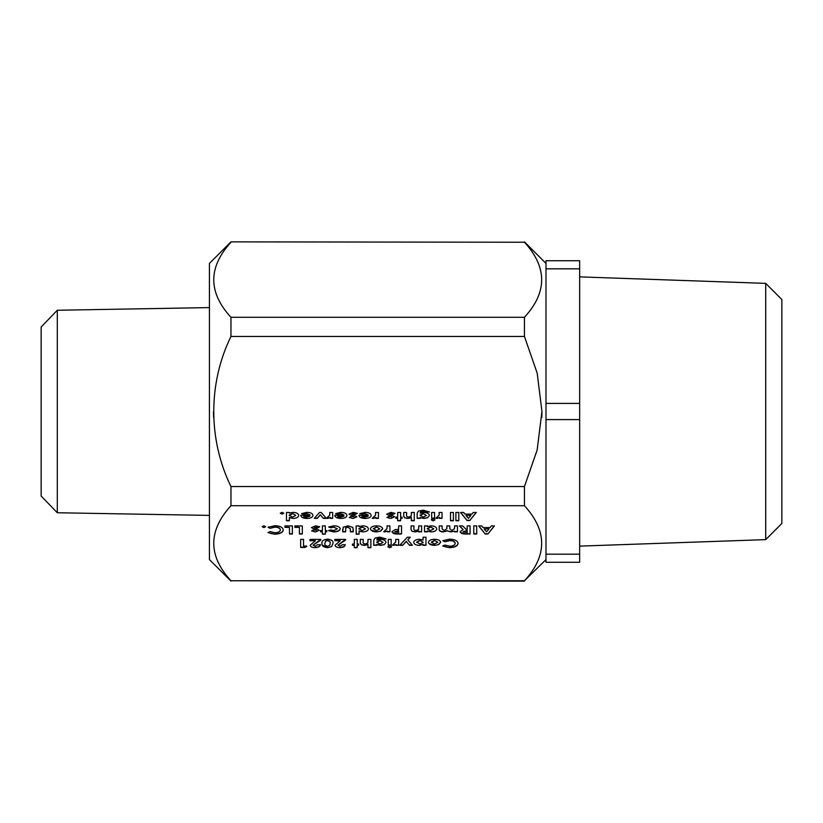<?xml version="1.0" encoding="UTF-8"?>
<svg xmlns="http://www.w3.org/2000/svg" width="823" height="823" viewBox="0 0 823 823"><rect width="100%" height="100%" fill="white"/><g stroke="black" fill="none" stroke-linecap="round" stroke-linejoin="round"><path stroke-width="1.23" d="M765.709 539.631L781.85 523.479L781.85 299.521L765.709 283.369L765.709 539.631L579.649 546.122M579.649 419.586L579.649 562.274L545.988 562.274L545.988 419.586L579.649 419.586L579.649 403.414L545.988 403.414L545.988 268.812L579.649 268.812L579.649 403.414M545.988 268.812L545.988 260.726L579.649 260.726L579.649 268.812M579.649 554.188L545.988 554.188M545.988 419.586L545.988 403.414M545.988 559.589L524.446 580.76C547.398 555.834 547.398 530.825 524.446 505.723L524.446 486.537L537.141 450.037L541.945 411.5L537.203 373.179L524.446 336.463L524.446 317.277C547.398 292.35 547.398 267.331 524.446 242.24L230.965 241.869L524.446 242.24M541.945 411.654L541.832 417.456M213.466 411.778L213.589 417.456M524.446 317.277L230.965 317.277C208.024 292.35 208.024 267.331 230.965 242.24M524.446 336.463L230.965 336.463L230.965 317.277M524.446 486.537L230.965 486.537C208.126 439.832 207.952 383.436 230.965 336.463M524.446 505.723L230.965 505.723L230.965 486.537M454.553 528.52L451.92 530.578L449.78 528.747L449.78 525.918L446.889 525.918L446.889 528.592L444.214 530.578L442.126 528.88L442.126 525.918L439.225 525.918L439.225 529.354C438.978 530.897 440.326 531.751 443.288 531.925L447.311 530.876L450.788 531.925L454.553 531.113L454.553 531.823L457.444 531.823L457.444 525.918L454.553 525.918L454.553 528.325M418.722 531.823L421.613 531.823L421.613 525.918L418.722 525.918L418.578 529.456L416.047 530.578C414.226 530.279 413.527 529.58 413.959 528.479L413.959 525.918L411.058 525.918L411.058 529.786L412.107 531.319L415.142 531.925L418.722 531.195L418.722 531.823M387.448 531.823L389.927 531.823L389.927 525.918L387.026 525.918L387.036 528.592L383.713 531.781L387.448 531.092L387.448 531.823M356.174 534.199L359.065 534.199L359.065 531.133L362.809 531.925C366.379 531.699 368.231 530.681 368.385 528.86C368.169 527.049 366.276 526.041 362.727 525.815L359.065 526.566L359.065 525.918L356.174 525.918L356.174 534.199M289.48 533.993L292.381 533.993L292.381 525.918L284.923 525.918L284.923 527.368L289.48 527.368L289.48 533.993M262.136 526.699L263.905 527.574L265.664 526.699L263.905 525.815L262.136 526.699M299.418 533.993L302.319 533.993L302.319 525.918L294.86 525.918L294.86 527.368L299.418 527.368L299.418 533.993M322.41 534.199L325.311 534.199L325.311 531.823L326.762 531.823L326.762 530.578L325.311 530.578L325.311 525.918L322.41 525.918L322.41 530.578L320.548 530.578L320.548 531.823L322.41 531.823L322.41 534.199M428.454 542.336C428.834 544.209 430.892 545.217 434.637 545.382L438.669 544.6L440.675 542.326C440.336 540.474 438.32 539.456 434.616 539.281C430.871 539.435 428.814 540.454 428.454 542.336M409.504 545.279L412.405 545.279L407.807 539.857L410.307 537.203L407.354 537.203L399.762 545.279L402.714 545.279L406.284 541.483L409.504 545.279L406.284 541.483M387.859 546.781L389.732 547.768L391.583 546.801L389.701 545.803L387.859 546.781M373.776 545.279L376.883 545.279L376.883 544.631L380.576 545.382L384.279 544.62L385.997 542.388C385.812 540.588 383.95 539.579 380.411 539.384L376.883 540.094C376.79 539.003 377.86 538.448 380.082 538.448L386.008 538.962L379.866 537.1L374.979 538.057L373.776 540.248L373.776 545.279M300.662 547.46L305.148 547.46L306.876 546.112L303.564 546.112L303.564 539.384L300.662 539.384L300.662 547.46M473.811 533.993L476.712 533.993L476.712 525.918L473.811 525.918L473.811 533.993M320.342 544.764L317.441 544.764L315.199 546.215L313.09 545.145L320.754 540.114L320.754 539.384L309.983 539.384L309.983 540.721L315.425 540.721L310.189 545.238C310.466 546.729 312.082 547.542 315.034 547.665C318.419 547.47 320.188 546.513 320.342 544.764M345.197 544.764L342.296 544.764L340.053 546.215L337.944 545.145L345.609 540.114L345.609 539.384L334.838 539.384L334.838 540.721L340.269 540.721L335.043 545.238C335.321 546.729 336.936 547.542 339.889 547.665C343.273 547.47 345.043 546.513 345.197 544.764M397.694 520.743L400.595 520.743L400.595 518.356L402.046 518.356L402.046 517.111L400.595 517.111L400.595 512.451L397.694 512.451L397.694 517.111L395.832 517.111L395.832 518.356L397.694 518.356L397.694 520.743M417.168 518.356L420.275 518.356L420.275 517.698L423.968 518.459L427.672 517.698L429.38 515.455C429.205 513.655 427.343 512.657 423.804 512.451L420.275 513.171C420.183 512.081 421.253 511.525 423.475 511.525L429.4 512.04L423.259 510.178L418.372 511.124L417.168 513.326L417.168 518.356M431.252 519.858L433.114 520.846L434.976 519.879L433.093 518.871L431.252 519.858M450.51 520.743L453.411 520.743L453.411 512.451L450.51 512.451L450.51 520.743M388.703 516.494L386.923 517.451L390.781 518.459L394.587 516.813L389.618 514.149L393.25 514.324L394.999 513.346L390.925 512.348L386.717 514.149L391.686 516.751L388.703 516.494M368.282 515.044L358.962 515.321C359.188 517.276 361.256 518.325 365.155 518.459C368.92 518.295 370.926 517.266 371.183 515.373C370.875 513.48 368.817 512.472 365.031 512.348L359.795 513.634L362.223 514.21L364.99 513.593L368.282 515.044L364.99 513.593M344.055 515.044L334.735 515.321C334.951 517.276 337.019 518.325 340.928 518.459C344.683 518.295 346.689 517.266 346.956 515.373C346.637 513.48 344.59 512.472 340.794 512.348L335.558 513.634L337.986 514.21L340.763 513.593L344.055 515.044L340.763 513.593M323.398 518.356L326.35 518.356L321.176 512.451L319.509 512.451L314.335 518.356L317.287 518.356L320.342 514.879L323.398 518.356L320.342 514.879M286.476 520.743L289.377 520.743L289.377 517.667L293.122 518.459C296.681 518.243 298.543 517.214 298.698 515.393C298.471 513.593 296.589 512.575 293.029 512.348L289.377 513.099L289.377 512.451L286.476 512.451L286.476 520.743M444.873 545.042L442.743 546.06L449.636 547.665C454.841 547.439 457.65 546.03 458.072 543.427C457.732 540.793 454.934 539.374 449.677 539.168L442.805 540.711L444.873 541.801L449.697 540.618C453.123 540.762 454.954 541.699 455.17 543.437C454.913 545.124 453.103 546.05 449.749 546.215L444.873 545.042M280.262 513.233L282.022 514.108L283.781 513.233L282.022 512.348L280.262 513.233M310.086 515.044L300.765 515.321C300.992 517.276 303.049 518.325 306.958 518.459C310.713 518.295 312.73 517.266 312.987 515.373C312.678 513.48 310.621 512.472 306.825 512.348L301.599 513.634L304.026 514.21L306.794 513.593L310.086 515.044L306.794 513.593M330.177 518.356L332.667 518.356L332.667 512.451L329.766 512.451L329.776 515.136L326.453 518.315L330.177 517.636L330.177 518.356M351.01 516.494L349.23 517.451L353.088 518.459L356.894 516.813L351.925 514.149L355.557 514.324L357.305 513.346L353.232 512.348L349.024 514.149L353.993 516.751L351.01 516.494M375.946 518.356L378.436 518.356L378.436 512.451L375.535 512.451L375.545 515.136L372.222 518.315L375.946 517.636L375.946 518.356M455.891 520.743L458.792 520.743L458.792 512.451L455.891 512.451L455.891 520.743M439.533 518.356L442.023 518.356L442.023 512.451L439.122 512.451L439.132 515.136L435.809 518.315L439.533 517.636L439.533 518.356M431.664 518.356L434.565 518.356L434.565 512.451L431.664 512.451L431.664 518.356M411.366 520.743L414.267 520.743L414.267 512.451L411.366 512.451L411.233 516.011L408.702 517.111C406.881 516.813 406.181 516.114 406.603 515.023L406.603 512.451L403.702 512.451L403.702 516.33L404.751 517.862L407.766 518.459L411.366 517.718L411.366 520.743M354.301 547.665L357.203 547.665L357.203 545.279L358.653 545.279L358.653 544.044L357.203 544.044L357.203 539.384L354.301 539.384L354.301 544.044L352.439 544.044L352.439 545.279L354.301 545.279L354.301 547.665M321.999 543.417C321.505 545.762 323.346 547.182 327.533 547.665L331.648 546.565L332.976 543.334C333.449 541.009 331.607 539.621 327.451 539.168C323.305 539.662 321.484 541.081 321.999 543.417M466.703 533.993L470.077 533.993L470.077 525.918L467.186 525.918L467.186 529.436L466.199 529.436L462.639 525.918L459.419 525.918L463.143 529.601L460.139 531.699C460.736 533.448 462.917 534.22 466.703 533.993L460.849 532.748M485.2 533.993L487.895 533.993L494.417 525.918L491.321 525.918L490.066 527.574L483.029 527.574L481.774 525.918L478.677 525.918L485.2 533.993L478.863 525.918M367.974 547.665L370.875 547.665L370.875 539.384L367.974 539.384L367.84 542.933L365.309 544.044C363.488 543.746 362.789 543.046 363.21 541.945L363.21 539.384L360.309 539.384L360.309 543.252L361.359 544.785L364.383 545.382L367.974 544.641L367.974 547.665M388.271 545.279L391.172 545.279L391.172 539.384L388.271 539.384L388.271 545.279M396.141 545.279L398.63 545.279L398.63 539.384L395.729 539.384L395.74 542.059L392.417 545.238L396.141 544.559L396.141 545.279M423.063 544.62L423.063 545.279L425.964 545.279L425.964 537.203L423.063 537.203L423.063 540.042L419.401 539.281C415.852 539.497 413.969 540.516 413.743 542.316C413.897 544.137 415.749 545.165 419.319 545.382L423.063 544.384L423.063 545.052L425.964 545.052L425.964 537.203M330.815 529.961L328.418 530.619L333.716 531.925C337.636 531.812 339.806 530.784 340.218 528.85C339.837 526.915 337.697 525.907 333.809 525.815L328.624 527.008L330.877 527.78L333.86 527.162L337.327 528.839L333.706 530.578L330.815 529.961M313.409 529.961L311.639 530.907L315.497 531.925L319.303 530.269L314.335 527.615L317.956 527.78L319.715 526.802L315.641 525.815L311.433 527.615L316.402 530.218L313.409 529.961M467.083 520.537L469.768 520.537L476.291 512.451L473.204 512.451L471.949 514.108L464.902 514.108L463.647 512.451L460.551 512.451L467.083 520.537L460.746 512.451M270.067 531.576L267.938 532.594L274.831 534.199C280.046 533.973 282.855 532.563 283.266 529.971C282.917 527.327 280.118 525.907 274.882 525.712L268 527.255L270.067 528.335L274.892 527.162C278.318 527.296 280.149 528.243 280.365 529.971C280.108 531.658 278.297 532.584 274.944 532.748L270.067 531.576M350.372 531.823L353.273 531.823L352.913 527.44L347.995 525.815L343.201 527.245L342.707 531.823L345.609 531.823L345.804 527.852L347.985 527.162L350.372 528.983L350.372 531.823M370.463 528.87C370.844 530.742 372.901 531.761 376.646 531.925L380.679 531.133L382.685 528.86C382.345 527.008 380.329 525.99 376.625 525.815C372.881 525.969 370.823 526.987 370.463 528.87M398.291 533.993L401.531 533.993L401.531 525.918L398.63 525.918L398.63 529.436L395.338 529.559L392.005 531.699C392.499 533.427 394.598 534.189 398.291 533.993L392.489 532.584M424.514 531.823L427.415 531.823L427.415 531.154L431.159 531.925C434.719 531.699 436.581 530.681 436.735 528.86C436.509 527.049 434.626 526.041 431.077 525.815L427.415 526.566L427.415 525.918L424.514 525.918L424.514 531.823M524.446 580.76L230.965 580.76C208.024 555.834 208.024 530.825 230.965 505.723M524.446 581.131L230.965 580.76M230.965 581.131L209.433 559.589L209.433 263.411L230.965 241.869M457.444 525.918L457.444 531.586L454.553 531.586M450.788 531.925L454.553 531.113M450.788 531.689L447.311 530.876M447.311 530.64L443.288 531.925M443.288 531.689C440.336 531.514 438.978 530.66 439.225 529.117L439.225 525.918M442.126 525.918L442.126 528.644M446.889 528.325L446.889 525.918M449.78 525.918L449.78 528.51M454.553 528.284L454.553 525.918M421.613 525.918L421.613 531.586L418.722 531.586M418.722 530.958L415.142 531.925M415.142 531.689L412.107 531.319M412.107 531.082L411.058 529.559L411.058 525.918M413.959 525.918L413.959 528.243M418.722 528.037L418.722 525.918M389.927 525.918L389.927 531.586L387.448 531.586M384.897 531.925L387.448 531.092M387.026 525.918L387.036 528.592M356.174 525.918L356.174 533.973L359.065 533.973L359.065 531.133M359.065 530.897L362.809 531.925M292.381 525.918L292.381 533.767L289.48 533.767M284.923 525.918L284.923 527.131L289.48 527.368M302.319 525.918L302.319 533.767L299.418 533.767M294.86 525.918L294.86 527.131L299.418 527.368M325.311 531.823L326.762 531.586L326.762 530.578M325.311 533.973L322.41 533.973M320.548 530.578L320.548 531.586L322.41 531.823M322.41 530.341L322.41 525.918M325.311 525.918L325.311 530.341M438.669 544.6L434.637 545.382M434.637 545.155L429.503 543.818M440.675 542.09L438.669 544.363M407.807 539.857L410.08 537.203M412.21 545.052L409.504 545.052M406.284 541.256L402.714 545.279M402.714 545.052L399.988 545.052M376.883 544.394L380.576 545.382M376.883 545.052L373.776 545.052L373.776 540.248M385.822 538.736L382.788 538.962M382.788 538.736L380.082 538.448M380.082 538.211C377.86 538.221 376.79 538.777 376.883 539.888L376.883 539.888M380.576 545.155L384.279 544.62M306.578 546.112L305.148 547.46M305.148 547.223L300.662 547.223L300.662 539.384M303.564 539.384L303.564 545.875M476.712 525.918L476.712 533.767L473.811 533.767L473.811 525.918M320.342 544.528C320.188 546.277 318.419 547.244 315.034 547.429L315.034 547.665M309.983 539.384L309.983 540.495L315.425 540.721M320.754 539.384L313.09 545.145M345.197 544.528C345.043 546.277 343.273 547.244 339.889 547.429L339.889 547.665M334.838 539.384L334.838 540.495L340.269 540.721M345.609 539.384L337.944 545.145M400.595 518.356L402.046 518.12L402.046 517.111M400.595 520.506L397.694 520.506M395.832 517.111L395.832 518.12L397.694 518.356M397.694 516.885L397.694 512.451M400.595 512.451L400.595 516.885M420.275 517.472L423.968 518.459M420.275 518.12L417.168 518.12L417.168 513.326M429.215 511.803L426.17 512.04M426.17 511.803L423.475 511.525M423.475 511.289C421.242 511.299 420.183 511.855 420.275 512.955L420.275 512.935M423.968 518.233L427.672 517.698M453.411 512.451L453.411 520.506L450.51 520.506L450.51 512.451M390.781 518.459L388.518 517.934M389.608 516L391.686 516.751M394.803 513.223L393.25 514.324M393.25 514.087L390.874 513.696M390.874 513.47L389.618 514.149M364.99 513.357L362.223 514.21M362.223 513.974L360.052 513.459M360.556 517.297L365.155 518.459M340.763 513.357L337.986 514.21M337.986 513.974L335.825 513.459M336.329 517.297L340.928 518.459M326.145 518.12L323.398 518.12M320.342 514.642L317.287 518.356M317.287 518.12L314.54 518.12M286.476 512.451L286.476 520.506L289.377 520.506L289.377 517.667M289.377 517.441L293.122 518.459M449.636 547.665L445.346 546.884M449.697 540.618L449.697 540.392C453.144 540.536 454.965 541.472 455.17 543.201L455.17 543.437M449.697 540.392L444.873 541.801M444.873 541.565L443.041 540.608M458.072 543.201C457.639 545.793 454.831 547.202 449.636 547.429M306.794 513.357L304.026 514.21M304.026 513.974L301.856 513.459M302.36 517.297L306.958 518.459M332.667 512.451L332.667 518.12L330.177 518.12M330.177 517.4L327.626 518.459M329.766 514.612L329.766 512.451M353.088 518.459L350.824 517.934M351.915 516L353.993 516.751M357.11 513.223L355.557 514.324M355.557 514.087L353.18 513.696M353.18 513.47L351.925 514.149M378.436 512.451L378.436 518.12L375.946 518.12M375.946 517.4L373.405 518.459M375.535 514.612L375.535 512.451M458.792 512.451L458.792 520.506L455.891 520.506L455.891 512.451M442.023 512.451L442.023 518.12L439.533 518.12M439.533 517.4L436.982 518.459M439.122 514.612L439.122 512.451M434.565 512.451L434.565 518.12L431.664 518.12L431.664 512.451M414.267 512.451L414.267 520.506L411.366 520.506M411.366 517.482L407.766 518.459M407.766 518.233L404.751 517.862M404.751 517.626L403.702 516.093L403.702 512.451M406.603 512.451L406.603 514.787M411.366 514.57L411.366 512.451M357.203 545.279L358.653 545.052L358.653 544.044M357.203 547.429L354.301 547.429M352.439 544.044L352.439 545.052L354.301 545.279M354.301 543.808L354.301 539.384M357.203 539.384L357.203 543.808M331.648 546.565L327.533 547.665M327.533 547.429L322.349 545.114M470.077 525.918L470.077 533.767L466.703 533.767M459.656 525.918L463.143 529.601M467.186 529.21L467.186 525.918M494.232 525.918L487.895 533.993M487.895 533.767L485.2 533.767M370.875 539.384L370.875 547.429L367.974 547.429M367.974 544.415L364.383 545.382M364.383 545.155L361.359 544.785M361.359 544.548L360.309 543.015L360.309 539.384M363.21 539.384L363.21 541.709M367.974 541.493L367.974 539.384M391.172 539.384L391.172 545.052L388.271 545.052L388.271 539.384M398.63 539.384L398.63 545.052L396.141 545.052M393.6 545.382L396.141 544.559M395.729 541.534L395.729 539.384M419.319 545.382L423.063 544.384M423.063 539.816L423.063 537.203M333.716 531.925L333.716 531.689C337.636 531.576 339.806 530.547 340.218 528.613M333.86 527.162L337.327 528.839M333.86 526.926L330.877 527.78M330.877 527.553L328.871 526.864M315.497 531.925L313.234 531.401M314.324 529.467L316.402 530.218M319.519 526.689L317.956 527.78M317.956 527.553L315.59 527.162M315.59 526.926L314.335 527.615M476.106 512.451L469.768 520.537M469.768 520.301L467.083 520.301M274.831 534.199L270.53 533.417M274.892 527.162L274.892 526.926C278.339 527.08 280.159 528.016 280.365 529.734L280.365 529.971M274.892 526.926L270.067 528.335M270.067 528.099L268.236 527.142M283.266 529.734C282.834 532.337 280.026 533.746 274.831 533.973M353.273 529.384L353.273 531.586L350.372 531.586M350.372 528.757L347.985 527.162M347.985 526.926L345.804 527.852M345.804 527.615L345.609 528.705M345.609 531.586L342.707 531.586L342.707 529.343M380.679 531.133L376.646 531.925M376.646 531.689L371.512 530.351M382.685 528.633L380.679 530.897M401.531 525.918L401.531 533.767L398.291 533.767M398.63 529.21L398.63 525.918M427.415 530.917L431.159 531.925M427.415 531.586L424.514 531.586L424.514 525.918M358.859 528.654L362.192 526.926L365.494 528.88L362.202 530.578L358.859 528.654M431.355 542.11L434.575 540.392L437.774 542.336L434.565 544.044L431.355 542.11M376.677 542.151L379.825 540.495L383.096 542.398L379.887 544.044L376.677 542.151M420.059 515.229L423.217 513.573L426.489 515.476L423.279 517.111L420.059 515.229M368.076 515.949L361.863 516.186L368.076 515.949M343.849 515.949L337.636 516.186L343.849 515.949M289.171 515.188L292.494 513.47L295.796 515.414L292.515 517.111L289.171 515.188M309.88 515.949L303.666 516.186L309.88 515.949M324.9 543.18L325.692 540.948L327.461 540.392C329.611 540.865 330.476 541.76 330.074 543.087L330.074 543.324C330.548 544.733 329.673 545.7 327.461 546.215C325.322 545.69 324.468 544.764 324.9 543.417L324.9 543.18M467.186 530.66L467.186 532.543L463.04 531.72L467.186 530.66L467.186 532.316M488.965 528.788L484.13 529.024L488.965 528.788M416.644 542.11L419.946 540.392L423.279 542.347L419.946 544.044L416.644 542.11M470.849 515.332L466.003 515.558L470.849 515.332M373.364 528.644L376.584 526.926L379.784 528.88L376.574 530.578L373.364 528.644M394.896 531.699L398.63 530.66L398.63 532.543L394.896 531.699L398.63 530.886M427.209 528.654L430.542 526.926L433.834 528.88L430.552 530.578L427.209 528.654M57.301 310.25L41.15 326.978L41.15 496.022L57.301 512.75L57.301 310.25L209.433 307.596M362.192 526.926L365.494 528.88M358.859 528.88L362.192 527.162M434.575 540.392L437.774 542.336M431.355 542.336L434.575 540.618M379.825 540.495L383.096 542.398M376.677 542.388L379.825 540.721M423.217 513.573L426.489 515.476M420.059 515.465L423.217 513.799M368.076 516.186L364.928 517.214L361.863 516.186M343.849 516.186L340.691 517.214L337.636 516.186M292.494 513.47L295.796 515.414M289.171 515.424L292.494 513.696M309.88 516.186L306.722 517.214L303.666 516.186M327.461 540.392L327.461 540.618C329.611 541.092 330.476 541.997 330.074 543.324M325.692 540.948L327.461 540.618M324.9 543.417L325.692 541.174M466.055 530.66L467.186 530.886M463.04 531.72L466.055 530.886M488.965 529.024L486.547 531.833L484.13 529.024M419.946 540.392L423.279 542.347M416.644 542.347L419.946 540.618M470.849 515.558L468.421 518.367L466.003 515.558M376.584 526.926L379.784 528.88M373.364 528.88L376.584 527.162M430.542 526.926L433.834 528.88M427.209 528.88L430.542 527.162M765.709 283.369L579.649 276.878M545.988 263.411L524.446 241.869M57.301 512.75L209.433 515.404"/></g></svg>
